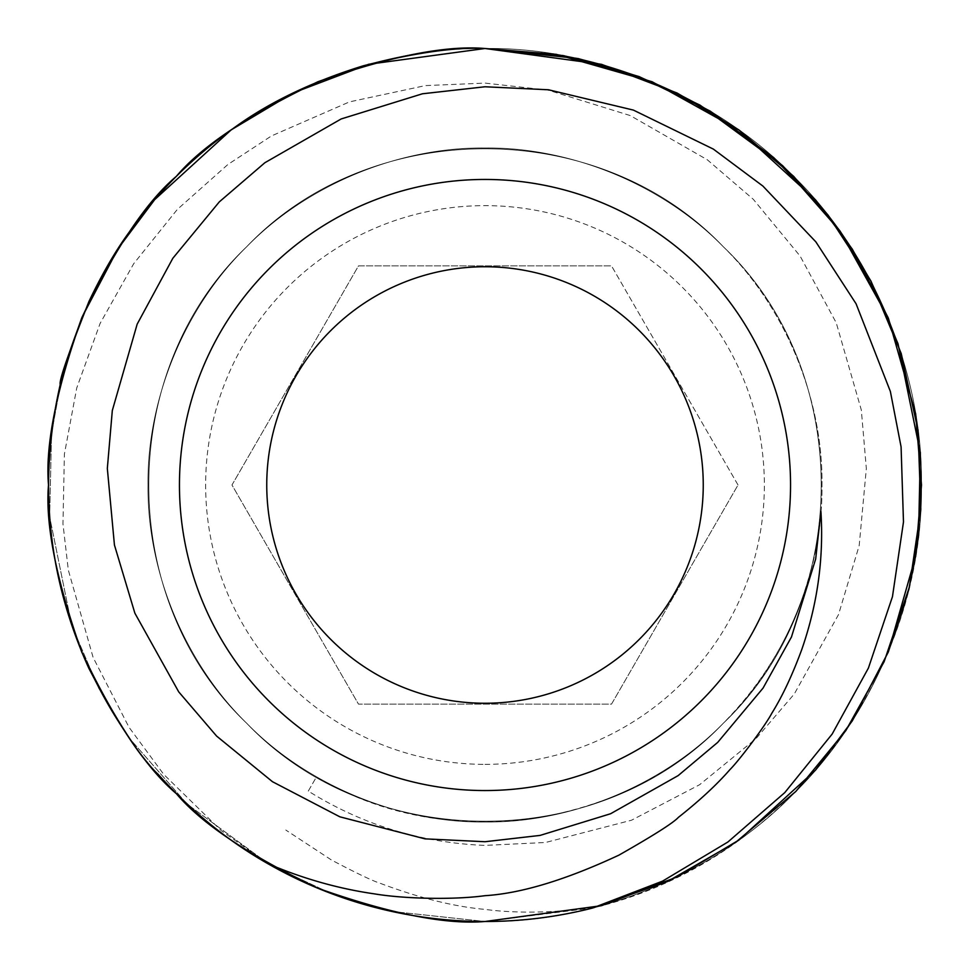 <?xml version="1.0" encoding="UTF-8"?>
<svg xmlns="http://www.w3.org/2000/svg" width="970" height="970" viewBox="0 0 970 970"><rect width="100%" height="100%" fill="white"/><g stroke="black" fill="none" stroke-linecap="round" stroke-linejoin="round"><path stroke-width="0.73" stroke-dasharray="4.85 3.64" d="M738.024 485L611.512 265.877L738.024 485L611.512 704.123L358.488 704.123L231.975 485L358.488 265.877L611.512 265.877L358.488 265.877L231.975 485L358.488 704.123L611.512 704.123L738.024 485M485 764.36A279.36 279.36 0 0 0 764.36 485A279.36 279.36 0 0 0 485 205.64A279.36 279.36 0 0 0 205.64 485A279.36 279.36 0 0 0 485 764.36M820.923 511.626C813.199 594.246 780.656 664.802 723.28 723.28C663.068 785.033 571.233 823.069 485 821.978C398.767 823.069 306.932 785.033 246.719 723.28C184.967 663.068 146.931 571.233 148.022 485C146.931 398.767 184.967 306.932 246.719 246.719C306.932 184.967 398.767 146.931 485 148.022C571.233 146.931 663.068 184.967 723.28 246.719C785.033 306.932 823.069 398.767 821.978 485C823.069 571.233 785.033 663.068 723.28 723.28C663.068 785.033 571.233 823.069 485 821.978C398.767 823.069 306.932 785.033 246.719 723.28C184.967 663.068 146.931 571.233 148.022 485C146.931 398.767 184.967 306.932 246.719 246.719C306.932 184.967 398.767 146.931 485 148.022C571.233 146.931 663.068 184.967 723.28 246.719C853.867 370.637 853.867 599.363 723.28 723.28C663.068 785.033 571.233 823.069 485 821.978C398.767 823.069 306.932 785.033 246.719 723.28C184.967 663.068 146.931 571.233 148.022 485C146.931 398.767 184.967 306.932 246.719 246.719C306.932 184.967 398.767 146.931 485 148.022C571.233 146.931 663.068 184.967 723.28 246.719C853.867 370.637 853.867 599.363 723.28 723.28C599.363 853.867 370.637 853.867 246.719 723.28C116.133 599.363 116.133 370.637 246.719 246.719C370.637 116.133 599.363 116.133 723.28 246.719C853.867 370.637 853.867 599.363 723.28 723.28C663.068 785.033 571.233 823.069 485 821.978C398.767 823.069 306.932 785.033 246.719 723.28C184.967 663.068 146.931 571.233 148.022 485C146.931 398.767 184.967 306.932 246.719 246.719C306.932 184.967 398.767 146.931 485 148.022C571.233 146.931 663.068 184.967 723.28 246.719C785.033 306.932 823.069 398.767 821.978 485C823.069 571.233 785.033 663.068 723.28 723.28C663.068 785.033 571.233 823.069 485 821.978C398.767 823.069 306.932 785.033 246.719 723.28C184.967 663.068 146.931 571.233 148.022 485C146.931 398.767 184.967 306.932 246.719 246.719C370.637 116.133 599.363 116.133 723.28 246.719C853.867 370.637 853.867 599.363 723.28 723.28C599.363 853.867 370.637 853.867 246.719 723.28C116.133 599.363 116.133 370.637 246.719 246.719C370.637 116.133 599.363 116.133 723.28 246.719C853.867 370.637 853.867 599.363 723.28 723.28C619.563 829.302 445.254 853.988 316.511 776.837L308.278 791.096C362.246 824.755 421.15 842.857 485 845.403L545.564 842.481L631.555 820.208L699.673 784.681L756.054 738.594L794.297 693.962L838.516 614.592L859.19 545.564L866.343 468.486L861.311 409.97L836.249 322.828L800.141 256.116L753.338 199.347L707.312 159.783L630.294 115.588L548.183 90.161L485 83.093L425.357 85.602L349.467 101.886L271.442 135.945L227.901 164.488L177.34 209.411L133.714 263.682L100.092 323.459L76.739 387.976L64.396 454.118L62.965 523.982L68.337 570.142L93.084 657.357L128.949 727.173L163.724 774.375L221.233 830.635L267.878 863.676A436.5 436.5 0 0 0 485 921.5C373.292 922.919 254.334 873.643 176.346 793.654C96.357 715.666 47.081 596.708 48.5 485C47.081 373.292 96.357 254.334 176.346 176.346C254.334 96.357 373.292 47.081 485 48.5C596.708 47.081 715.666 96.357 793.654 176.346C873.643 254.334 922.919 373.292 921.5 485C923.707 679.085 783.712 862.791 592.524 908.053C550.717 912.964 514.876 913.4 485 909.387C454.105 906.659 419.198 897.965 380.24 883.318C372.432 880.833 356.148 873.061 331.4 859.966L285.798 830.041M485 48.5C596.708 47.081 715.666 96.357 793.654 176.346C873.643 254.334 922.919 373.292 921.5 485C922.919 596.708 873.643 715.666 793.654 793.654C715.666 873.643 596.708 922.919 485 921.5C373.292 922.919 254.334 873.643 176.346 793.654C96.357 715.666 47.081 596.708 48.5 485C47.081 373.292 96.357 254.334 176.346 176.346C254.334 96.357 373.292 47.081 485 48.5C596.708 47.081 715.666 96.357 793.654 176.346C873.643 254.334 922.919 373.292 921.5 485C922.919 596.708 873.643 715.666 793.654 793.654C715.666 873.643 596.708 922.919 485 921.5C373.292 922.919 254.334 873.643 176.346 793.654C96.357 715.666 47.081 596.708 48.5 485C47.081 373.292 96.357 254.334 176.346 176.346C254.334 96.357 373.292 47.081 485 48.5C596.708 47.081 715.666 96.357 793.654 176.346C873.643 254.334 922.919 373.292 921.5 485C922.919 596.708 873.643 715.666 793.654 793.654C715.666 873.643 596.708 922.919 485 921.5C373.292 922.919 254.334 873.643 176.346 793.654C96.357 715.666 47.081 596.708 48.5 485C47.081 373.292 96.357 254.334 176.346 176.346C254.334 96.357 373.292 47.081 485 48.5C596.708 47.081 715.666 96.357 793.654 176.346C873.643 254.334 922.919 373.292 921.5 485C922.919 596.708 873.643 715.666 793.654 793.654C715.666 873.643 596.708 922.919 485 921.5C373.292 922.919 254.334 873.643 176.346 793.654C96.357 715.666 47.081 596.708 48.5 485C47.081 373.292 96.357 254.334 176.346 176.346C254.334 96.357 373.292 47.081 485 48.5C596.708 47.081 715.666 96.357 793.654 176.346C873.643 254.334 922.919 373.292 921.5 485C922.919 596.708 873.643 715.666 793.654 793.654C715.666 873.643 596.708 922.919 485 921.5C373.292 922.919 254.334 873.643 176.346 793.654C96.357 715.666 47.081 596.708 48.5 485C47.081 373.292 96.357 254.334 176.346 176.346C254.334 96.357 373.292 47.081 485 48.5M593.216 907.847L485 921.5A436.5 436.5 0 0 0 592.524 908.053C556.634 917.074 520.793 921.561 485 921.5L391.734 911.424L330.831 893.37L269.769 864.767L187.161 804.106L129.883 738.825L98.794 688.445L71.78 625.674L49.64 516.767L51.543 433.481L61.425 379.537L82.11 317.044L61.425 379.537L51.543 433.481L49.64 516.767L71.78 625.674L98.794 688.445L129.883 738.825L187.161 804.106L269.769 864.767L330.831 893.37L391.734 911.424L485 921.5C408.867 921.464 336.493 902.185 267.878 863.676M308.278 791.096L316.511 776.837M485 790.55A305.55 305.55 0 0 1 179.45 485A305.55 305.55 0 0 1 485 179.45A305.55 305.55 0 0 1 790.55 485A305.55 305.55 0 0 1 485 790.55"/><path stroke-width="1.45" d="M485 703.25A218.25 218.25 0 0 0 703.25 485A218.25 218.25 0 0 0 485 266.75A218.25 218.25 0 0 0 266.75 485A218.25 218.25 0 0 0 485 703.25M888.156 652.325L852.303 720.843L815.515 770.131L739.031 839.959L677.096 876.965L601.485 905.677L485 921.5L601.485 905.677L677.096 876.965L739.031 839.959L815.515 770.131L852.303 720.843L888.156 652.325L852.303 720.843L815.515 770.131L739.031 839.959L677.096 876.965L601.485 905.677L485 921.5L601.485 905.677L677.096 876.965L739.031 839.959L815.515 770.131L852.303 720.843L888.156 652.325L852.303 720.843L815.515 770.131L739.031 839.959L677.096 876.965L601.485 905.677L485 921.5A436.5 436.5 0 0 1 267.878 863.676C302.919 878.626 338.445 888.702 374.481 893.879C403.811 898.802 452.99 900.039 485 895.686C521.072 893.443 565.716 879.935 618.921 855.14C653.404 835.534 673.228 822.948 678.394 817.37C699.479 800.711 716.612 784.851 729.792 769.78C739.71 759.849 765.063 726.021 771.829 713.217C782.232 696.557 792.138 675.52 801.572 650.094C817.419 604.771 823.87 558.623 820.923 511.626L815.673 558.987L791.471 636.963L763.063 688.082L717.703 742.389L678.127 775.624L610.579 813.745L540.072 835.412L485 841.73L425.042 838.856L339.864 816.825L272.461 781.699L216.601 736.072L178.722 691.877L134.878 613.198L114.436 545.007L107.33 468.437L112.314 410.528L137.17 324.15L172.842 258.262L219.317 201.869L264.871 162.73L341.161 118.958L422.435 93.787L485 86.766L548.486 89.773L633.398 110.095L713.338 149.089L762.881 186.058L815.867 241.882L856.061 303.755L890.375 391.468L901.081 446.879L903.482 521.981L892.461 596.683L868.405 668.075L832.163 734.06L784.803 792.587L727.912 841.996L662.571 881.124L592.524 908.053A436.5 436.5 0 0 1 485 921.5C445.606 924.81 389.928 913.728 317.954 888.277C249.072 855.382 201.869 823.845 176.346 793.654C146.155 768.131 114.618 720.928 81.722 652.046C56.272 580.072 45.19 524.394 48.5 485C45.19 445.606 56.272 389.928 81.722 317.954C114.618 249.072 146.155 201.869 176.346 176.346C201.869 146.155 249.072 114.618 317.954 81.722C389.928 56.272 445.606 45.19 485 48.5L563.437 55.63L639.327 76.691L710.185 111.101L773.72 157.637L827.846 214.855L870.805 280.863L901.215 353.529L918.056 430.462L920.821 509.177L909.363 587.105L884.131 661.71L845.852 730.543L795.873 791.411L735.733 842.275L667.457 881.536L593.216 907.847M267.878 863.676C227.914 841.038 191.369 811.284 158.256 774.424C140.614 758.249 117.479 722.88 88.864 668.33C47.578 576.92 38.036 482.296 60.237 384.484C58.818 381.089 68.385 353.419 88.961 301.452C102.105 273.94 115.527 250.83 129.228 232.109C154.933 196.001 185.428 164.512 220.675 137.631C227.162 134.297 267.999 95.205 363.435 65.766C415.111 52.695 455.633 46.936 485 48.5L578.144 58.552L638.951 76.545L699.976 105.1L782.644 165.7L839.826 230.775L870.89 280.96L897.965 343.598L920.312 452.626L918.554 535.743L908.829 589.457L888.387 651.755L915.656 556.186L921.5 485.036L915.68 413.923L888.423 318.33L915.68 413.947L921.5 485.061L915.644 556.246L888.326 651.901M888.193 317.76L852.339 249.217L815.552 199.905L739.067 130.053L677.121 93.047L601.509 64.323L485 48.5L368.661 64.275L293.122 92.926L231.175 129.883L154.691 199.626L117.952 248.744L82.11 317.044L117.952 248.744L154.691 199.626L231.175 129.883L293.122 92.926L368.661 64.275L485 48.5C445.606 45.19 389.928 56.272 317.954 81.722C249.072 114.618 201.869 146.155 176.346 176.346C146.155 201.869 114.618 249.072 81.722 317.954C56.272 389.928 45.19 445.606 48.5 485C45.19 524.394 56.272 580.072 81.722 652.046C114.618 720.928 146.155 768.131 176.346 793.654C201.869 823.845 249.072 855.382 317.954 888.277C389.928 913.728 445.606 924.81 485 921.5C445.606 924.81 389.928 913.728 317.954 888.277C249.072 855.382 201.869 823.845 176.346 793.654C146.155 768.131 114.618 720.928 81.722 652.046C56.272 580.072 45.19 524.394 48.5 485C45.19 445.606 56.272 389.928 81.722 317.954C114.618 249.072 146.155 201.869 176.346 176.346C201.869 146.155 249.072 114.618 317.954 81.722C389.928 56.272 445.606 45.19 485 48.5L578.156 58.552L638.963 76.557L700 105.112L782.657 165.725L839.85 230.811L870.914 281.009L897.99 343.659L920.312 452.663L918.541 535.792L908.805 589.53L888.35 651.852L915.656 556.21L921.5 485.048L915.68 413.935L888.423 318.33M651.986 81.698L556.222 54.356L485 48.5L601.497 64.323L677.109 93.035L739.055 130.053L815.527 199.881L852.327 249.181L888.168 317.724L839.814 230.763L793.618 176.31L739.116 130.101L652.107 81.747M485 179.45A305.55 305.55 0 0 0 179.45 485A305.55 305.55 0 0 0 485 790.55A305.55 305.55 0 0 0 790.55 485A305.55 305.55 0 0 0 485 179.45"/></g></svg>
